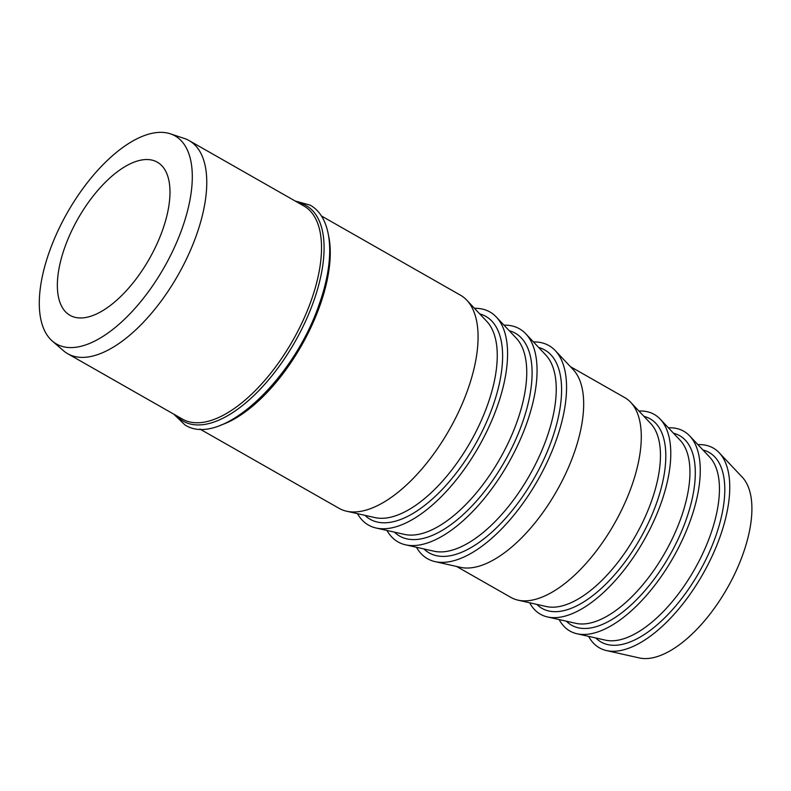 <?xml version="1.0" encoding="UTF-8"?>
<svg xmlns="http://www.w3.org/2000/svg" width="791" height="791" viewBox="0 0 791 791"><rect width="100%" height="100%" fill="white"/><g stroke="black" fill="none" stroke-linecap="round" stroke-linejoin="round"><path stroke-width="1.19" d="M141.549 160.009A88.147 40.934 119.7 0 1 157.31 162.165A88.147 40.934 119.7 0 1 156.638 244.637A88.147 40.934 119.7 0 1 85.784 317.498A88.147 40.934 119.7 0 1 70.033 315.342A88.147 40.934 119.7 0 1 70.706 232.87A88.147 40.934 119.7 0 1 141.549 160.009M153.681 132.987A119.757 55.617 119.7 0 1 170.352 133.817A119.757 55.617 119.7 0 1 176.393 242.985A119.757 55.617 119.7 0 1 77.913 346.942A119.757 55.617 119.7 0 1 52.295 341.02A119.757 55.617 119.7 0 1 59.77 227.017A119.757 55.617 119.7 0 1 153.681 132.987M170.352 133.817L184.293 138.445A122.645 56.962 119.7 0 1 189.128 140.59A122.645 56.962 119.7 0 1 188.199 255.345A122.645 56.962 119.7 0 1 89.62 356.721A122.645 56.962 119.7 0 1 67.7 353.715A122.645 56.962 119.7 0 1 63.379 350.65L52.295 341.02M321.383 215.943L460.451 295.181A122.645 56.962 119.7 0 1 466.799 300.204A122.645 56.962 119.7 0 1 455.804 417.648A122.645 56.962 119.7 0 1 360.933 511.302A122.645 56.962 119.7 0 1 346.577 511.213A122.645 56.962 119.7 0 1 339.023 508.306L199.955 429.068M474.471 308.322A122.645 56.962 119.7 0 1 496.293 317.003A122.645 56.962 119.7 0 1 485.298 434.457A122.645 56.962 119.7 0 1 390.428 528.111A122.645 56.962 119.7 0 1 376.071 528.012A122.645 56.962 119.7 0 1 357.473 513.666M503.956 325.131A122.645 56.962 119.7 0 1 525.788 333.812A122.645 56.962 119.7 0 1 514.783 451.256A122.645 56.962 119.7 0 1 419.922 544.91A122.645 56.962 119.7 0 1 405.556 544.821A122.645 56.962 119.7 0 1 386.967 530.464M533.45 341.93A122.645 56.962 119.7 0 1 555.272 350.611A122.645 56.962 119.7 0 1 544.277 468.064A122.645 56.962 119.7 0 1 449.417 561.719A122.645 56.962 119.7 0 1 435.05 561.62A122.645 56.962 119.7 0 1 416.462 547.273M555.272 350.611L573.099 369.496A114.982 53.402 119.7 0 1 562.787 479.613A114.982 53.402 119.7 0 1 473.849 567.414A114.982 53.402 119.7 0 1 460.392 567.325L435.05 561.62M570.42 366.658L624.761 397.616A114.982 53.402 119.7 0 1 630.714 402.322A114.982 53.402 119.7 0 1 620.401 512.439A114.982 53.402 119.7 0 1 531.463 600.24A114.982 53.402 119.7 0 1 518.006 600.151A114.982 53.402 119.7 0 1 510.917 597.423L456.575 566.465M638.92 411.023A114.982 53.402 119.7 0 1 660.208 419.131A114.982 53.402 119.7 0 1 649.895 529.238A114.982 53.402 119.7 0 1 560.957 617.039A114.982 53.402 119.7 0 1 547.491 616.95A114.982 53.402 119.7 0 1 529.663 602.772M668.405 427.822A114.982 53.402 119.7 0 1 689.693 435.93A114.982 53.402 119.7 0 1 679.38 546.037A114.982 53.402 119.7 0 1 590.452 633.848A114.982 53.402 119.7 0 1 576.985 633.749A114.982 53.402 119.7 0 1 559.158 619.571M697.899 444.631A114.982 53.402 119.7 0 1 719.187 452.739A114.982 53.402 119.7 0 1 708.874 562.846A114.982 53.402 119.7 0 1 619.936 650.647A114.982 53.402 119.7 0 1 606.479 650.558A114.982 53.402 119.7 0 1 588.642 636.379M719.187 452.739L742.245 477.171A105.065 48.795 119.7 0 1 732.822 577.786A105.065 48.795 119.7 0 1 651.557 658.013A105.065 48.795 119.7 0 1 639.257 657.934L606.479 650.558M297.94 202.595A124.078 57.624 119.7 0 1 313.671 301.233A124.078 57.624 119.7 0 1 176.512 415.71M466.799 300.204L486.772 321.364A114.052 52.967 119.7 0 1 487.681 404.547A114.052 52.967 119.7 0 1 388.322 517.69A114.052 52.967 119.7 0 1 374.964 517.601L346.577 511.213M496.293 317.003L516.266 338.172A114.052 52.967 119.7 0 1 517.176 421.346A114.052 52.967 119.7 0 1 417.816 534.489A114.052 52.967 119.7 0 1 404.458 534.4L376.071 528.012M525.788 333.812L545.76 354.971A114.052 52.967 119.7 0 1 546.67 438.145A114.052 52.967 119.7 0 1 447.301 551.297A114.052 52.967 119.7 0 1 433.952 551.208L405.556 544.821M630.714 402.322L650.686 423.492A106.389 49.408 119.7 0 1 651.527 501.079A106.389 49.408 119.7 0 1 558.851 606.618A106.389 49.408 119.7 0 1 546.393 606.539L518.006 600.151M660.208 419.131L680.171 440.29A106.389 49.408 119.7 0 1 681.021 517.878A106.389 49.408 119.7 0 1 588.336 623.417A106.389 49.408 119.7 0 1 575.888 623.338L547.491 616.95M689.693 435.93L709.665 457.099A106.389 49.408 119.7 0 1 710.516 534.686A106.389 49.408 119.7 0 1 617.83 640.226A106.389 49.408 119.7 0 1 605.372 640.137L576.985 633.749M189.128 140.59L303.902 205.986A122.645 56.962 119.7 0 1 311.229 300.442A122.645 56.962 119.7 0 1 204.385 422.107A122.645 56.962 119.7 0 1 182.474 419.111L67.7 353.715M328.611 235.906A122.645 56.962 119.7 0 1 319.979 305.425A122.645 56.962 119.7 0 1 220.808 425.113M479.741 313.908A116.761 54.223 119.7 0 1 492.803 406.337A116.761 54.223 119.7 0 1 391.08 522.169A116.761 54.223 119.7 0 1 364.967 515.346M509.226 330.717A116.761 54.223 119.7 0 1 522.287 423.136A116.761 54.223 119.7 0 1 420.565 538.968A116.761 54.223 119.7 0 1 394.462 532.155M538.72 347.516A116.761 54.223 119.7 0 1 551.782 439.934A116.761 54.223 119.7 0 1 450.059 555.776A116.761 54.223 119.7 0 1 423.946 548.954M643.983 416.392A109.099 50.664 119.7 0 1 656.649 502.868A109.099 50.664 119.7 0 1 561.6 611.097A109.099 50.664 119.7 0 1 536.871 604.393M673.477 433.201A109.099 50.664 119.7 0 1 686.143 519.667A109.099 50.664 119.7 0 1 591.095 627.896A109.099 50.664 119.7 0 1 566.366 621.192M702.972 450A109.099 50.664 119.7 0 1 715.628 536.476A109.099 50.664 119.7 0 1 620.589 644.705A109.099 50.664 119.7 0 1 595.86 638.001M295.162 201.013L310.171 205.146C333.07 217.93 335.473 258.884 319.218 304.219C293.926 379.215 221.243 448.23 184.946 424.935L173.733 414.128"/></g></svg>
